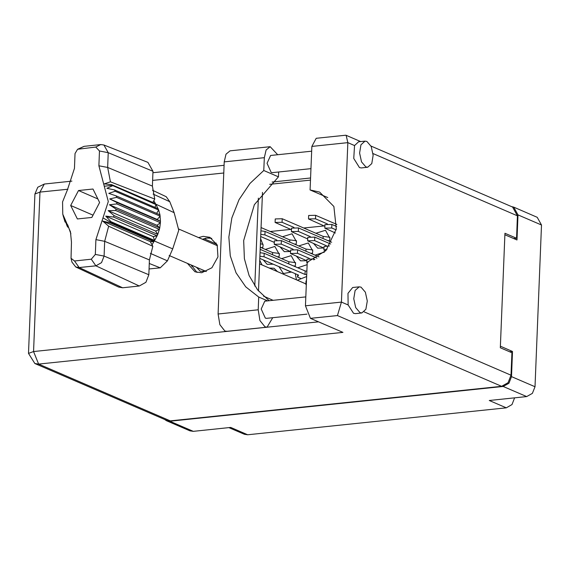<?xml version="1.0" encoding="UTF-8"?>
<svg xmlns="http://www.w3.org/2000/svg" width="570" height="570" viewBox="0 0 570 570"><rect width="100%" height="100%" fill="white"/><g stroke="black" fill="none" stroke-linecap="round" stroke-linejoin="round"><path stroke-width="0.85" d="M313.728 243.696L317.718 248.192L323.732 248.007M329.417 241.288L329.93 238.367L325.442 230.28L315.851 233.265M280.312 247.173L284.302 251.676L290.315 251.491M296.008 244.772L296.521 241.844L292.025 233.757L282.435 236.749M262.592 248.256L263.105 245.328L260.64 238.595M278.958 266.653L283.425 273.529L291.498 272.061M295.132 266.625L295.645 263.703L291.149 255.617L281.559 258.602M296.578 256.365L300.568 260.861L306.582 260.675M312.274 253.956L312.788 251.035L308.299 242.948L298.701 245.934M263.169 259.842L267.159 264.345L273.173 264.159M278.858 257.44L279.371 254.512L274.882 246.425L265.292 249.418M196.522 267.294L200.327 271.306L205.863 271.32M295.281 273.693L296.443 279.82M164.616 419.47L166.497 420.71L169.817 421.194L193.301 431.326L230.7 427.429L247.701 434.753L506.274 407.814L489.274 400.489L526.673 396.592L503.189 386.46L508.932 383.232L511.518 376.599L512.53 351.462L500.396 346.232L504.878 234.769L517.004 239.998L518.016 214.869L513.734 207.152L511.539 206.639M169.817 421.194L503.189 386.46M514.603 397.953L512.01 404.579L506.274 407.814M247.701 434.753L244.38 434.269L228.941 427.614M513.734 207.152L537.218 217.284L541.5 224.993L535.002 386.724L532.416 393.357L526.673 396.592M277.519 271.662L274.006 268.285L269.133 268.043M307.116 264.68L297.825 267.793M262.086 265.007L259.763 260.447M324.508 252.111L314.968 255.125M216.201 243.041L215.61 243.711M205.435 238.281L208.634 237.946M270.308 231.52L290.65 229.397M303.724 228.036L324.066 225.919M191.869 266.454L191.912 265.307M509.623 351.768L512.53 351.462M191.548 265.713L191.449 265.107M193.301 431.326L189.981 430.834L166.497 420.71M272.766 317.711L267.017 327.159L264.986 326.824L259.956 320.532L258.196 309.816L218.103 313.992L219.856 324.708L224.886 330.999L226.917 331.334L267.017 327.159M366.873 141.438L365 141.132L360.981 144.787L359.599 153.066L361.544 161.894L365.855 166.939L367.721 167.245L371.747 163.59L373.129 155.311L371.184 146.483L366.873 141.438M365 141.132L358.58 141.795L354.512 145.549L353.763 158.439L359.428 167.609L361.302 167.915L367.721 167.245M361.024 287.145L359.15 286.831L355.124 290.493L353.749 298.773L355.687 307.601L359.998 312.645L361.872 312.951L365.897 309.289L367.28 301.017L365.334 292.189L361.024 287.145M359.15 286.831L352.723 287.501L347.949 293.308L348.106 304.95L353.571 313.315L355.445 313.621L361.872 312.951M187.423 263.368L195.018 271.79L201.716 272.781L211.933 267.722L217.975 256.863L217.17 244.993L209.874 237.341L203.177 236.358L198.538 237.605M197.02 272.467L191.285 265.036M202.4 239.265L207.038 238.018L211.734 238.338M306.938 314.148L266.56 318.359L265.328 318.153L261.224 309.04L264.772 301.195L305.826 296.913M310.978 168.635L272.41 172.653L271.185 172.446L267.073 163.334L270.622 155.489L311.676 151.214M267.693 300.889L258.716 297.02L258.196 309.816M337.454 315.552L310.465 318.359L342.912 332.353L38.589 364.059L170.309 420.859L501.621 386.339L337.454 315.552L341.451 302.079L347.85 142.678L346.147 135.318L345.641 135.247L316.186 138.311L311.868 146.426L310.116 189.967L327.757 197.569M370.97 146.027L512.587 207.088L517.425 215.802L516.527 238.239L504.934 233.244L500.339 347.764L511.924 352.759L511.026 375.203L508.098 382.684L501.621 386.339M170.309 420.859L166.554 420.304L34.834 363.503L38.589 364.059L33.587 351.526L318.53 321.843M516.527 238.239L513.62 238.538M254.804 286.076L258.338 198.139M272.118 182.015L310.6 178.004M269.66 184.338L310.515 180.084M258.531 291.021L262.499 192.368M310.465 318.359L305.463 305.826L341.451 302.079L348.106 304.95M310.116 189.967L319.663 192.083L333.856 206.447L336.314 228.926L326.054 250.437L307.216 262.293L305.463 305.826M278.666 171.998L278.474 176.828L254.398 204.673L243.711 240.569L244.38 258.737L249.09 275.502L257.54 289.809L269.19 300.732M270.173 146.682L266.126 150.003L264.309 157.698L224.21 161.88L226.026 154.178L230.073 150.865L270.173 146.682L277.747 154.748M264.309 157.698L263.796 170.501L249.924 183.462L239.022 199.657L231.84 217.968L228.869 237.134L230.316 255.837L236.08 272.802L245.77 286.845L258.716 297.02M224.21 161.88L218.103 313.992M278.474 176.828L263.796 170.501M327.422 223.924L315.495 218.78L308.527 218.965L324.871 226.269M336.87 224.438L315.63 215.282L308.669 215.467L308.527 218.965M306.717 274.662L305 274.441L264.053 256.785L259.934 256.229M259.842 258.41L298.573 275.111L297.554 277.077L300.518 278.36M306.86 271.163L305.142 270.942L264.195 253.287L260.07 252.731M297.554 277.077L297.647 274.712M305 274.441L305.142 270.942M279.015 256.913L277.048 256.657M279.364 253.443L272.603 252.567L260.291 247.259M272.517 254.705L272.603 252.567M312.424 253.429L310.465 253.18M276.856 240.07L264.929 234.933L260.811 234.37M260.718 236.557L274.312 242.414M312.773 249.959L306.019 249.09L265.071 231.434L260.946 230.871M305.933 251.22L306.019 249.09M295.281 266.097L293.315 265.848M281.381 267.701L291.306 272.211M295.631 262.627L288.869 261.758L260.205 249.396M288.783 263.889L288.869 261.758M293.13 249.261L281.202 244.117L274.241 244.302L290.579 251.605M318.986 256.856L281.338 240.618L274.377 240.804L274.241 244.302M216.835 244.238L203.946 238.68M262.741 247.729L260.782 247.473M263.091 244.259L260.426 243.91M296.158 244.245L294.198 243.989M296.507 240.775L289.752 239.899L261.081 227.544M289.667 242.036L289.752 239.899M329.574 240.761L327.608 240.512M294.006 227.402L282.079 222.264L275.118 222.442L291.462 229.746M329.923 237.291L323.161 236.422L282.221 218.766L275.253 218.951L275.118 222.442M323.076 238.552L323.161 236.422M326.539 245.777L314.612 240.633L307.65 240.818L323.995 248.121M330.693 244.01L314.754 237.141L307.793 237.32L307.65 240.818M308.171 262.043L306.774 262.677L307.18 263.098M314.832 259.407L313.878 258.994L306.916 259.179L306.774 262.677M306.339 284.138L305.898 284.53L306.304 284.957M306.475 280.639L306.04 281.031L305.898 284.53M310.272 236.593L298.345 231.448L291.384 231.634L307.729 238.937M331.683 242.264L298.488 227.95L291.526 228.135L291.384 231.634M336.143 229.853L331.761 227.964L324.8 228.15L335.395 232.973M336.671 226.525L331.897 224.473L324.936 224.651L324.8 228.15M309.396 258.445L297.469 253.301L290.508 253.486L306.852 260.789M316.998 258.167L297.611 249.81L290.65 249.988L290.508 253.486M327.045 249.261L323.924 250.009L325.577 250.978M329.488 245.934L324.059 246.511L323.924 250.009M306.646 276.514L297.355 280.212M77.57 149.269L75.04 153.551L74.449 168.364L67.36 190.102L62.557 201.915L62.793 214.185L70.473 231.819L71.478 242.186L71.015 258.296L74.563 260.967L91.271 259.229L95.304 254.455L95.895 239.642L108.307 201.588L98.867 165.82L99.458 151.007L95.781 147.032L77.57 149.269L84.054 146.319L100.762 144.573L103.854 144.987L147.894 162.364L153.002 171.278L108.257 152.66L107.659 167.473L110.409 181.823L154.727 199.101L152.404 186.091L153.002 171.278M154.947 207.373L156.045 204.616L153.8 200.733L154.727 199.101M156.636 213.365L158.695 210.045L156.045 204.616L112.076 185.3L104.26 186.262M158.211 208.777L114.563 189.96L115.047 191.221L158.695 210.045L159.956 214.797L116.309 195.973L116.529 197.37L109.697 198.951L116.814 202.457L116.757 203.917L109.461 204.787L116.059 209.112L115.724 210.565L108.129 210.601L114.071 215.617L113.473 216.999L105.749 216.123L110.958 221.652L110.145 222.898L153.8 241.723L154.605 240.469L110.958 221.652M114.563 189.96L106.868 188.299L112.397 185.792M116.309 195.973L108.82 193.373L115.047 191.221M116.757 203.917L160.405 222.742L160.469 221.281L157.213 219.443L160.177 216.187L116.529 197.37M116.814 202.457L160.469 221.281L159.956 214.797M115.724 210.565L159.372 229.382L159.707 227.936L116.059 209.112M113.473 216.999L157.128 235.816L157.719 234.441L114.071 215.617M63.163 215.66L65.051 222.043L65.023 220.369L67.217 226.205L68.635 227.601M65.742 222.343L65.051 222.043M152.026 244.851L153.8 241.723L150.238 241.602L152.824 246.304L149.44 259.913L104.695 241.295L104.103 256.108L101.553 262.642L95.895 265.827L79.187 267.565L75.739 267.002L71.948 262.122L71.015 258.296M95.304 254.455L104.103 256.108L148.848 274.726L149.44 259.913M148.848 274.726L145.884 282.307L139.315 286.005L95.895 265.827L91.271 259.229M74.563 260.967L79.187 267.565L122.614 287.75L139.315 286.005M122.614 287.75L118.603 287.095L75.739 267.002M70.908 233.828L67.666 224.765L67.93 227.302M149.076 268.962L160.227 267.8L167.438 260.861L172.703 248.848L178.78 230.209L174.156 212.681L169.81 201.68L166.248 196.7L152.504 190.266M174.156 212.681L155.724 204.117L112.076 185.3L111.684 184.701L155.332 203.518M156.978 225.278L160.405 222.742L159.707 227.936L156.978 225.278L109.461 204.787M155.638 231.092L159.372 229.382L157.719 234.441L155.638 231.092L108.129 210.601M153.259 236.614L157.128 235.816L154.605 240.469L153.259 236.614L105.749 216.123M99.643 202.493L92.974 189.041L78.51 190.551L70.701 205.506L77.37 218.958L91.834 217.455L99.643 202.493M152.824 246.304L108.628 226.247L104.695 241.295L95.895 239.642M103.854 144.987L108.257 152.66L99.458 151.007M111.684 184.701L104.225 183.903L110.409 181.823M150.238 241.602L102.728 221.11L110.145 222.898M102.728 221.11L108.628 226.247M157.213 219.443L109.697 198.951M152.831 202.443L153.8 200.733M93.045 215.139L70.701 205.506M97.855 198.894L78.51 190.551M511.518 376.599L535.002 386.724M541.5 224.993L518.016 214.869M517.425 215.802L373.008 153.529M354.512 145.549L347.85 142.678L311.868 146.426M364.137 311.861L511.026 375.203M223.768 172.981L152.632 180.391M67.93 189.219L39.993 192.126L33.587 351.526L28.5 353.436L34.834 363.503M34.905 194.035L39.993 192.126L44.31 184.01L37.741 187.273L34.905 194.035L28.5 353.436M315.495 218.78L315.63 215.282M264.053 256.785L264.195 253.287M264.929 234.933L265.071 231.434M281.202 244.117L281.338 240.618M282.079 222.264L282.221 218.766M314.612 240.633L314.754 237.141M313.842 259.906L313.878 258.994M298.345 231.448L298.488 227.95M331.761 227.964L331.897 224.473M297.469 253.301L297.611 249.81M98.867 165.82L107.659 167.473L152.404 186.091M172.703 248.848L110.594 222.215L102.985 217.897M66.084 221.744L67.538 226.696M160.227 267.8L149.297 263.454M169.81 201.68L153.095 194.078M150.352 253.365L167.438 260.861M100.762 144.573L95.781 147.032M79.073 148.777L84.054 146.319M224.074 165.279L152.945 172.696M71.884 181.139L44.31 184.01M360.66 141.581L346.147 135.318M305.919 283.91L259.621 263.946M217.469 245.763L178.809 229.097M273.123 300.326L263.454 296.151M206.354 271.534L169.183 255.51M62.793 214.185L63.099 215.446"/></g></svg>
